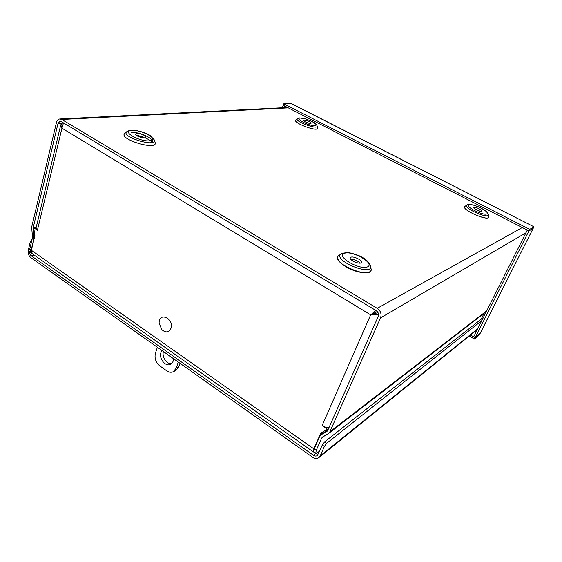 <?xml version="1.0" encoding="UTF-8"?>
<svg xmlns="http://www.w3.org/2000/svg" width="562" height="562" viewBox="0 0 562 562"><rect width="100%" height="100%" fill="white"/><g stroke="black" fill="none" stroke-linecap="round" stroke-linejoin="round"><path stroke-width="0.84" d="M31.704 253.216L31.198 250.02L33.938 238.562L33.116 228.074L58.012 123.422L60.036 121.266L61.272 121.575L376.182 310.631C378.303 312.191 378.985 314.144 378.219 316.497L327.758 430.373L326.599 431.665L327.182 431.223M31.198 250.02L29.772 249.022L30.713 252.584M29.772 249.022L32.505 237.564L31.676 227.083L56.46 122.488C57.029 120.38 58.139 119.207 59.776 118.968L61.778 119.467L377.2 308.32L522.288 227.54M328.166 429.438L321.443 434.574L326.599 431.665M321.443 434.574L319.581 436.66L314.186 448.926L313.729 452.08M319.673 451.005L317.221 452.958L315.718 453.478L316.237 450.366L321.654 438.1L322.799 436.822L328.559 433.52L329.859 431.813L380.53 317.895C381.774 314.046 380.664 310.856 377.2 308.32M481.234 319.019L484.093 313.322M136.91 133.419L135.526 134.065C134.711 136.025 145.537 139.271 145.839 137.17C144.708 135.056 141.729 133.812 136.91 133.419M144.371 137.816L136.433 135.435M350.927 257.227L350.295 257.782C348.946 260.248 360.572 265.088 361.373 262.391C362.553 260.339 353.575 255.914 350.927 257.227M360.066 263.107C357.46 260.578 354.341 259.279 350.709 259.215M474.047 207.427L473.829 207.61C473.028 208.79 481.374 212.478 481.774 211.115C482.512 210.069 475.424 206.69 474.047 207.427M479.836 211.214L475.016 209.085M304.358 120.233L303.817 120.479C303.234 121.518 310.891 124.364 311.109 123.183C310.013 121.68 307.765 120.697 304.358 120.233M309.002 123.254L305.384 121.912M321.907 432.431L320.747 435.065M32.273 253.757L31.36 250.28L313.856 448.869L320.811 433.049L327.52 429.256L322.11 425.532M313.856 448.869L313.638 452.003M375.95 310.498L370.66 314.846L61.939 128.185L37.415 230.223L36.038 228.088L60.766 124.834L61.939 128.185L63.499 122.909M329.037 427.485C326.803 427.724 324.499 427.078 322.117 425.539L370.66 314.846L378.563 314.839M37.415 230.223L33.664 227.659L34.9 235.506L31.36 250.28M33.664 227.659L35.336 227.336L36.094 227.849M327.604 427.534L328.686 428.279M62.986 122.6L60.766 124.834M377.264 311.531L370.66 314.846M371.84 314.179L378.064 312.718M328.622 428.413L327.52 429.256M529.699 229.366L533.9 226.929L533.127 228.46L528.912 230.926L529.699 229.366L283.726 103.822L290.976 103.513L292.001 103.9L533.436 226.535L290.976 103.513M528.912 230.926L283.22 105.277L283.726 103.822M533.092 228.481L480.271 333.231L475.171 337.657L528.898 230.954L533.113 228.488L479.99 333.659M474.461 339.062L479.288 335.043L479.983 333.68L475.164 337.678L474.461 339.062L469.256 336.02M527.318 230.111L528.898 230.954M475.171 337.657L473.696 336.793L527.282 230.132M470.534 334.98L475.164 337.678M283.262 105.298L284.491 105.93M284.442 105.93L283.831 107.686M283.213 105.305L282.356 107.756M32.083 239.321L30.369 241.456L28.269 250.301C27.805 253.314 28.648 255.752 30.798 257.6L312.648 457.257C315.022 458.796 317.137 458.88 318.998 457.517L320.164 455.951L324.386 446.467L326.613 443.348L481.859 320.544M326.613 443.348L324.548 441.915L322.321 445.027L317.389 455.48C316.251 456.309 314.959 456.253 313.505 455.318L31.24 255.787C29.912 254.649 29.393 253.153 29.681 251.298L29.772 251.277M324.548 441.915L483.425 317.425M157.36 347.253L155.407 353.273C154.304 358.198 155.758 362.385 159.763 365.82L166.661 370.787C168.979 372.374 171.185 372.683 173.293 371.714L175.794 370.527L178.723 366.944L179.973 363.277M178.723 366.944L176.229 368.124L178.28 362.076M173.546 358.718C173.419 361.443 172.401 363.312 170.511 364.338C165.6 367.134 158.667 358.479 160.957 352.486L161.996 350.54M163.444 351.559C161.617 356.821 166.766 364.478 171.572 363.614M176.229 368.124L173.293 371.714M159.165 323.705L159.13 323.15C158.603 311.517 174.346 318.247 170.96 328.313C168.797 332.592 165.727 333.02 161.737 329.592L160.978 328.651M316.237 450.366L314.186 448.926M324.703 435.754L321.654 438.1M149.984 142.734C159.046 141.308 140.844 131.431 131.22 132.463M155.021 142.228C159.201 151.578 116.748 138.933 125.038 133.229M126.668 131.761L124.876 133.37C117.676 139.151 158.322 151.248 155.077 142.432L154.417 140.114M126.766 131.677C120.24 136.903 157.318 147.968 154.381 139.973L149.991 135.372C146.268 132.962 137.697 129.977 130.932 130.265C130.405 130.033 129.014 130.503 126.766 131.677M131.775 130.454C120.837 131.136 139.172 141.842 149.71 140.83C160.093 139.875 142.186 129.618 131.775 130.454M288.292 107.869L61.778 119.467M371.025 268.58C372.648 273.673 362.054 274.249 351.102 269.409C340.101 264.667 334.271 256.967 339.792 255.007M317.488 127.729C319.553 132.997 291.095 122.446 296.034 119.769M487.971 215.365C494.539 224.147 458.171 209.183 465.413 206.092L466.502 205.882M341.029 253.975L338.921 255.464C328.285 262.194 373.73 281.162 371.075 268.847L370.646 266.304M341.204 253.848C331.559 259.96 373.02 277.242 370.611 266.086C369.206 262.152 365.82 258.934 360.453 256.427C358.816 255.274 349.712 252.408 347.386 252.605L342.384 253.23L341.204 253.848M344.267 253.378C335.753 256.448 359.701 270.434 367.569 266.859C375.304 263.402 352.177 250.153 344.267 253.378M475.452 209.19L479.47 210.968M466.853 205.074L465.139 206.247C459.751 209.205 489.741 222.496 488.589 216.609L488.371 214.572M466.917 205.039C462.034 207.722 489.404 219.833 488.357 214.501C487.106 211.86 488.02 211.797 479.077 207.055C472.347 204.512 468.483 203.739 467.479 204.744L466.917 205.039M468.94 204.8C464.556 206.359 482.793 215.773 486.741 213.946C490.71 212.204 472.979 203.135 468.94 204.8M306.508 122.446L307.8 122.923M297.396 118.645L295.935 119.846C291.776 122.649 318.907 132.709 317.509 127.855L317.172 125.986M297.438 118.61C293.666 121.146 318.429 130.335 317.158 125.93C316.336 124.118 314.966 122.79 313.055 121.961L305.349 118.821L299.434 117.929L297.438 118.61M300.143 118.062C294.116 118.427 309.142 126.19 314.853 125.628C320.558 125.115 305.854 117.591 300.143 118.062M34.022 235.808L34.872 235.633M33.966 229.598L33.067 229.774M33.116 228.074L33.713 227.961M35.694 227.575L36.186 227.477M329.859 431.813L486.748 310.807M61.946 123.197L58.012 123.422M525.941 232.801L380.53 317.895M476.323 331.559L475.417 331.032M322.321 445.027L324.386 446.467M30.369 241.456L31.402 242.18M34.184 255.106L31.24 255.787M320.164 455.951L477.742 328.742M313.505 455.318L315.774 453.52M30.594 252.5L31.823 253.364M315.718 453.478L313.673 452.038M151.979 141.821C151.333 141.315 150.974 140.57 145.586 138.041M143.177 137.086L137.831 135.477M328.201 429.368L321.021 434.848M328.559 433.52L486.369 311.559M287.561 107.497L59.994 118.961M32.16 253.68L313.357 451.911M477.391 329.437L318.998 457.517M159.13 323.15L161.737 329.592"/></g></svg>

